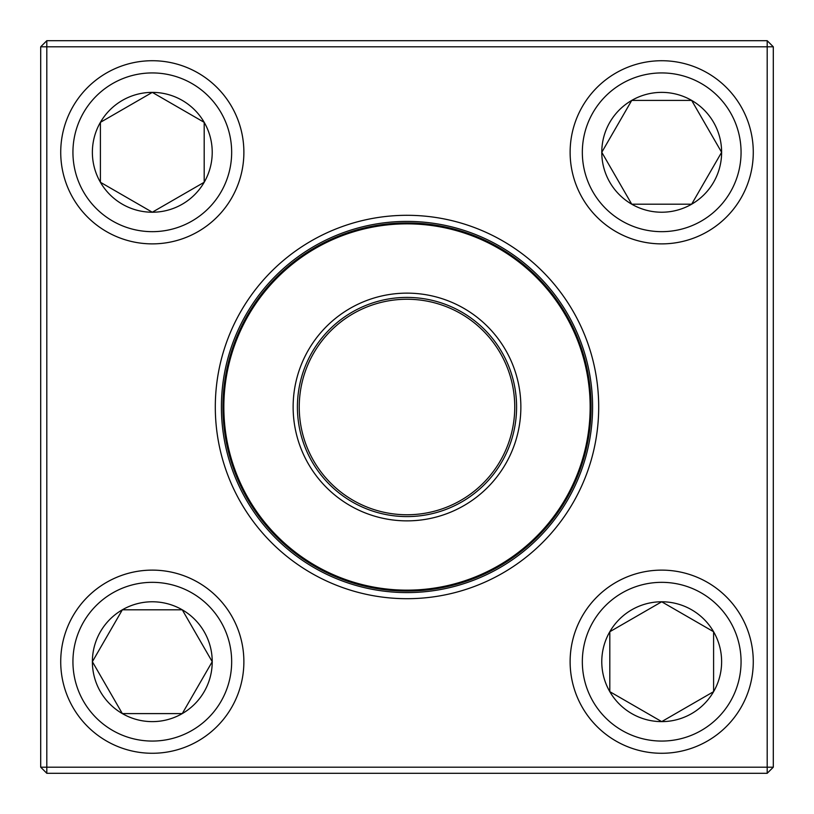 <?xml version="1.0" encoding="UTF-8"?>
<svg xmlns="http://www.w3.org/2000/svg" width="814" height="814" viewBox="0 0 814 814"><rect width="100%" height="100%" fill="white"/><g stroke="black" fill="none" stroke-linecap="round" stroke-linejoin="round"><path stroke-width="1.22" d="M46.805 40.7L767.195 40.7L773.3 46.805L773.3 767.195L767.195 767.195L767.195 46.805L46.805 46.805L46.805 767.195L767.195 767.195L767.195 773.3L46.805 773.3L46.805 767.195L40.7 767.195L40.7 46.805L46.805 40.7L46.805 46.805L40.7 46.805M215.303 407A191.697 191.697 0 0 1 502.849 240.985A191.697 191.697 0 0 1 502.849 573.015A191.697 191.697 0 0 1 215.303 407M221.408 407A185.592 185.592 0 0 0 499.796 567.724A185.592 185.592 0 0 0 499.796 246.276A185.592 185.592 0 0 0 221.408 407M767.195 773.3L773.3 767.195M767.195 40.7L767.195 46.805L773.3 46.805M40.7 767.195L46.805 773.3M92.379 661.701A59.921 59.921 0 0 1 182.265 609.808A59.921 59.921 0 0 1 182.265 713.593A59.921 59.921 0 0 1 92.379 661.701L122.344 609.808L182.265 609.808L212.22 661.701L182.265 713.593L122.344 713.593L92.379 661.701L122.344 713.593L182.265 713.593L212.22 661.701L182.265 609.808L122.344 609.808L92.379 661.701M243.874 661.701A91.575 91.575 0 0 0 152.299 570.126A91.575 91.575 0 0 0 60.724 661.701A91.575 91.575 0 0 1 152.299 570.126A91.575 91.575 0 0 1 243.874 661.701A91.575 91.575 0 0 1 106.512 741.005A91.575 91.575 0 0 1 106.512 582.386A91.575 91.575 0 0 1 243.874 661.701A91.575 91.575 0 0 1 106.512 741.005A91.575 91.575 0 0 1 106.512 582.386A91.575 91.575 0 0 1 243.874 661.701M661.701 721.621A59.921 59.921 0 0 1 609.808 631.735A59.921 59.921 0 0 1 713.593 631.735A59.921 59.921 0 0 1 661.701 721.621L609.808 691.656L609.808 631.735L661.701 601.78L713.593 631.735L713.593 691.656L661.701 721.621L713.593 691.656L713.593 631.735L661.701 601.78L609.808 631.735L609.808 691.656L661.701 721.621M661.701 570.126A91.575 91.575 0 0 0 570.126 661.701A91.575 91.575 0 0 0 661.701 753.276A91.575 91.575 0 0 0 753.276 661.701A91.575 91.575 0 0 0 661.701 570.126A91.575 91.575 0 0 1 741.005 707.488A91.575 91.575 0 0 1 582.386 707.488A91.575 91.575 0 0 1 661.701 570.126A91.575 91.575 0 0 1 741.005 707.488A91.575 91.575 0 0 1 582.386 707.488A91.575 91.575 0 0 1 661.701 570.126A91.575 91.575 0 0 0 570.126 661.701A91.575 91.575 0 0 0 661.701 753.276A91.575 91.575 0 0 0 753.276 661.701A91.575 91.575 0 0 0 661.701 570.126M721.621 152.299A59.921 59.921 0 0 1 631.735 204.192A59.921 59.921 0 0 1 631.735 100.407A59.921 59.921 0 0 1 721.621 152.299L691.656 204.192L631.735 204.192L601.78 152.299L631.735 100.407L691.656 100.407L721.621 152.299L691.656 100.407L631.735 100.407L601.78 152.299L631.735 204.192L691.656 204.192L721.621 152.299M570.126 152.299A91.575 91.575 0 0 0 661.701 243.874A91.575 91.575 0 0 0 753.276 152.299A91.575 91.575 0 0 1 661.701 243.874A91.575 91.575 0 0 1 570.126 152.299A91.575 91.575 0 0 1 707.488 72.995A91.575 91.575 0 0 1 707.488 231.614A91.575 91.575 0 0 1 570.126 152.299A91.575 91.575 0 0 1 707.488 72.995A91.575 91.575 0 0 1 707.488 231.614A91.575 91.575 0 0 1 570.126 152.299M152.299 92.379A59.921 59.921 0 0 1 204.192 182.265A59.921 59.921 0 0 1 100.407 182.265A59.921 59.921 0 0 1 152.299 92.379L204.192 122.344L204.192 182.265L152.299 212.22L100.407 182.265L100.407 122.344L152.299 92.379L100.407 122.344L100.407 182.265L152.299 212.22L204.192 182.265L204.192 122.344L152.299 92.379M152.299 243.874A91.575 91.575 0 0 0 243.874 152.299A91.575 91.575 0 0 0 152.299 60.724A91.575 91.575 0 0 0 60.724 152.299A91.575 91.575 0 0 0 152.299 243.874A91.575 91.575 0 0 1 72.995 106.512A91.575 91.575 0 0 1 231.614 106.512A91.575 91.575 0 0 1 152.299 243.874A91.575 91.575 0 0 1 72.995 106.512A91.575 91.575 0 0 1 231.614 106.512A91.575 91.575 0 0 1 152.299 243.874A91.575 91.575 0 0 0 243.874 152.299A91.575 91.575 0 0 0 152.299 60.724A91.575 91.575 0 0 0 60.724 152.299A91.575 91.575 0 0 0 152.299 243.874M306.023 459.615A113.858 113.858 0 0 1 411.925 293.243A113.858 113.858 0 0 1 503.052 468.142A113.858 113.858 0 0 1 306.023 459.615M309.819 457.641A109.585 109.585 0 0 1 411.742 297.517A109.585 109.585 0 0 1 499.45 465.842A109.585 109.585 0 0 1 309.819 457.641M311.436 456.796A107.753 107.753 0 0 1 411.66 299.349A107.753 107.753 0 0 1 497.903 464.855A107.753 107.753 0 0 1 311.436 456.796A107.753 107.753 0 0 1 378.805 303.001A107.753 107.753 0 0 1 514.621 401.699M243.762 492.053A184.066 184.066 0 0 1 321.947 243.762A184.066 184.066 0 0 1 570.238 321.947A184.066 184.066 0 0 1 492.053 570.238A184.066 184.066 0 0 1 243.762 492.053A184.066 184.066 0 0 1 321.947 243.762A184.066 184.066 0 0 1 570.238 321.947A184.066 184.066 0 0 1 492.053 570.238A184.066 184.066 0 0 1 243.762 492.053M231.664 661.701A79.365 79.365 0 0 0 112.617 592.968A79.365 79.365 0 0 0 112.617 730.433A79.365 79.365 0 0 0 231.664 661.701M661.701 582.336A79.365 79.365 0 0 0 592.968 701.383A79.365 79.365 0 0 0 730.433 701.383A79.365 79.365 0 0 0 661.701 582.336M582.336 152.299A79.365 79.365 0 0 0 701.383 221.032A79.365 79.365 0 0 0 701.383 83.567A79.365 79.365 0 0 0 582.336 152.299M152.299 231.664A79.365 79.365 0 0 0 221.032 112.617A79.365 79.365 0 0 0 83.567 112.617A79.365 79.365 0 0 0 152.299 231.664M569.424 322.364A183.15 183.15 0 0 0 322.364 244.576A183.15 183.15 0 0 0 244.576 491.636A183.15 183.15 0 0 0 491.636 569.424A183.15 183.15 0 0 0 569.424 322.364"/></g></svg>
